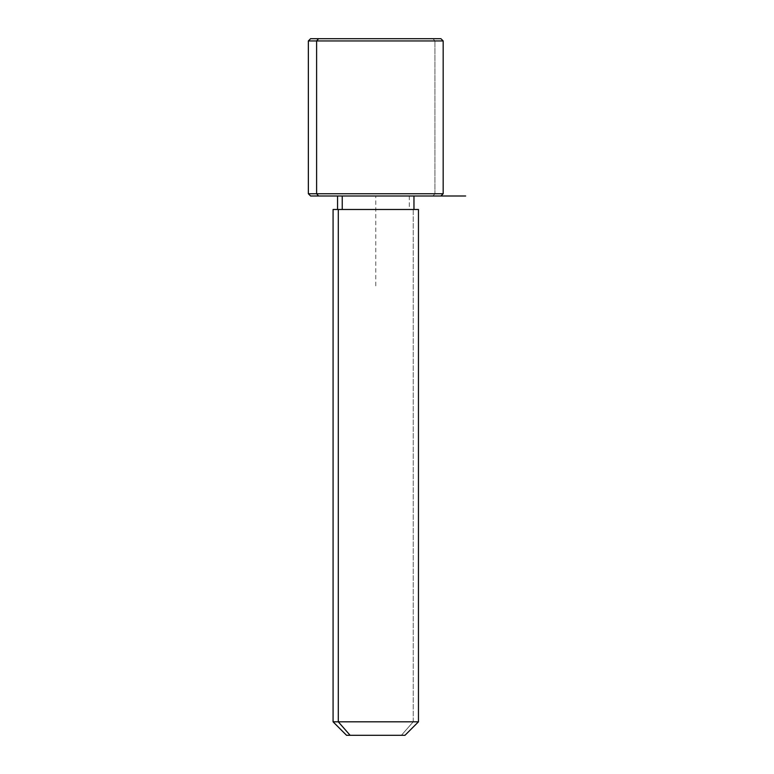 <?xml version="1.0" encoding="UTF-8"?>
<svg xmlns="http://www.w3.org/2000/svg" width="774" height="774" viewBox="0 0 774 774"><rect width="100%" height="100%" fill="white"/><g stroke="black" fill="none" stroke-linecap="round" stroke-linejoin="round"><path stroke-width="0.58" stroke-dasharray="3.87 2.9" d="M409.291 195.996L409.291 209.483L413.964 209.483L337.561 209.483L409.291 209.483L409.291 195.996L337.561 195.996L409.291 195.996M418.463 209.483L413.229 209.483L413.229 721.813L418.463 721.813L413.229 721.813L413.229 209.483L333.072 209.483M346.549 735.3L401.396 735.3L413.229 721.813L333.072 721.813L413.229 721.813L401.396 735.3L404.976 735.3M338.296 209.483L413.964 209.483M342.243 209.483L409.291 209.483L342.243 209.483M401.396 735.3L350.129 735.3M310.597 195.996L432.956 195.996L434.92 193.752L443.173 193.752L434.92 193.752L432.956 195.996L318.578 195.996M432.956 195.996L440.928 195.996M434.92 193.752L308.352 193.752L434.92 193.752L434.92 40.945L434.92 193.752M318.578 38.7L432.956 38.7L434.92 40.945L308.352 40.945L443.173 40.945L434.92 40.945L432.956 38.7L310.597 38.7M440.928 38.7L432.956 38.7M375.767 285.877L375.767 195.996L413.964 195.996"/><path stroke-width="1.16" d="M342.243 209.483L342.243 195.996L342.243 209.483M350.129 735.3L404.976 735.3L418.463 721.813L338.296 721.813L338.296 209.483L418.463 209.483L418.463 721.813L333.072 721.813L338.296 721.813L350.129 735.3L338.296 721.813L338.296 209.483L333.072 209.483L333.072 721.813L346.549 735.3L401.396 735.3M465.648 195.996L413.964 195.996L413.964 209.483L338.296 209.483M432.956 38.7L318.578 38.7L440.928 38.7L443.173 40.945L308.352 40.945L316.605 40.945L316.605 193.752L316.605 40.945L443.173 40.945L443.173 193.752L308.352 193.752L316.605 193.752L318.578 195.996L316.605 193.752L443.173 193.752L440.928 195.996L318.578 195.996L432.956 195.996M318.578 195.996L310.597 195.996L308.352 193.752L308.352 40.945L310.597 38.7L318.578 38.7L316.605 40.945L318.578 38.7M337.561 209.483L337.561 195.996"/></g></svg>
